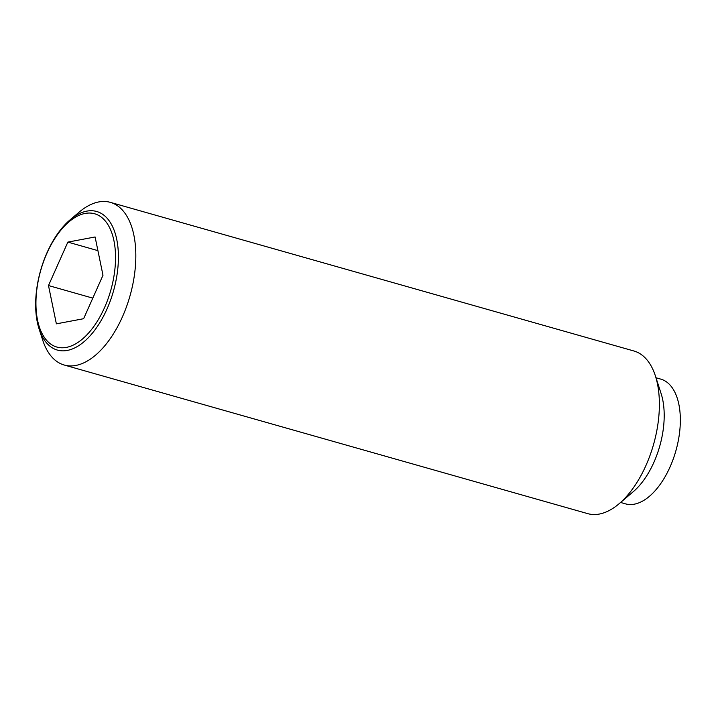 <?xml version="1.0" encoding="UTF-8"?>
<svg xmlns="http://www.w3.org/2000/svg" width="716" height="716" viewBox="0 0 716 716"><rect width="100%" height="100%" fill="white"/><g stroke="black" fill="none" stroke-linecap="round" stroke-linejoin="round"><path stroke-width="1.07" d="M39.076 328.895L42.718 340.154A84.542 44.419 -74.2 0 0 64.18 365.008A84.542 44.419 -74.2 0 0 134.465 274.783A84.542 44.419 -74.2 0 0 110.353 202.359A84.542 44.419 -74.2 0 0 79.037 212.231L70.025 219.893A72.039 37.858 105.8 0 1 86.833 211.122A72.039 37.858 105.8 0 1 117.254 273.19A72.039 37.858 105.8 0 1 67.25 350.437A72.039 37.858 105.8 0 1 39.076 328.895A72.039 37.858 105.8 0 1 36.82 288.369A72.039 37.858 105.8 0 1 70.025 219.893M64.18 365.008L587.738 513.64A84.542 44.419 -74.2 0 0 619.054 503.769A84.542 44.419 -74.2 0 0 658.013 423.416A84.542 44.419 -74.2 0 0 655.373 375.846A84.542 44.419 -74.2 0 0 633.911 350.992L110.353 202.359M619.054 503.769L633.284 491.677A64.816 34.055 -74.2 0 0 663.15 430.074A64.816 34.055 -74.2 0 0 661.119 393.612L655.373 375.846M620.593 502.462L625.408 503.831A64.816 34.055 -74.2 0 0 679.296 434.657A64.816 34.055 -74.2 0 0 660.814 379.131L655.99 377.771M66.319 347.403A69.282 36.409 -74.2 0 0 114.417 273.109A69.282 36.409 -74.2 0 0 85.15 213.422A69.282 36.409 -74.2 0 0 37.062 287.707A69.282 36.409 -74.2 0 0 66.319 347.403M67.859 242.106L95.103 236.969L102.988 275.266L83.62 318.71L56.367 323.847L48.491 285.55L67.859 242.106L97.922 250.645M48.491 285.55L92.794 298.125"/></g></svg>
